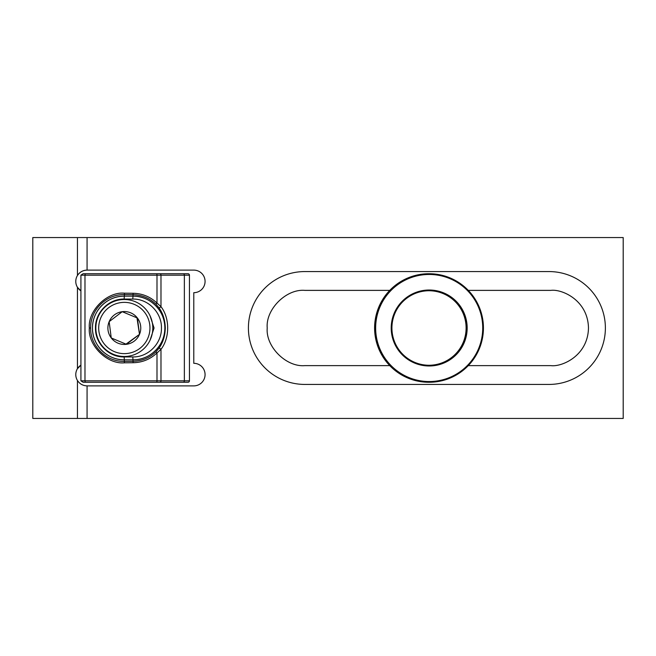 <?xml version="1.0" encoding="UTF-8"?>
<svg xmlns="http://www.w3.org/2000/svg" width="656" height="656" viewBox="0 0 656 656"><rect width="100%" height="100%" fill="white"/><g stroke="black" fill="none" stroke-linecap="round" stroke-linejoin="round"><path stroke-width="0.98" d="M155.866 304.097L156.997 303.056L156.997 275.184L84.977 275.184L85.296 273.732L83.115 273.732L187.993 273.732A1.443 1.443 0 0 1 189.445 275.184L189.445 380.816A1.443 1.443 0 0 1 187.993 382.268L83.115 382.268L85.296 382.268L84.977 380.816L156.997 380.816L156.997 352.944C150.298 359.25 142.352 362.514 133.152 362.727L124.468 362.809C107.158 364.556 87.748 345.318 89.339 328C87.748 310.682 107.158 291.444 124.468 293.191L133.152 293.273C142.352 293.486 150.298 296.75 156.997 303.056L160.982 306.664A1.443 0.722 144.8 0 1 158.826 307.557L155.866 304.097C149.42 298.029 141.803 294.897 133.012 294.708L133.012 296.168A31.832 31.832 0 0 1 164.845 328A31.832 31.832 0 0 1 133.012 359.832L124.328 359.832A31.832 31.832 0 0 1 92.488 328A31.832 31.832 0 0 1 124.328 296.168L133.012 296.168C149.994 295.733 165.238 310.911 164.845 327.975C165.246 345.072 150.06 360.242 133.012 359.832L133.012 361.292C141.844 361.087 149.461 357.955 155.866 351.903L158.826 348.443C162.901 342.867 165.058 336.052 165.304 328C165.066 319.98 162.909 313.166 158.826 307.557M89.659 382.268L187.993 382.268M133.152 293.273L133.012 294.708L124.328 294.634C106.403 294.003 90.2 309.985 90.643 328C90.167 346.015 106.493 362.03 124.328 361.366L124.328 359.832C107.33 360.283 92.045 344.999 92.488 328C92.078 310.977 107.272 295.741 124.328 296.168L124.156 299.062C108.691 298.685 95.071 312.641 95.473 328.016C95.063 343.367 108.748 357.34 124.156 356.938L132.758 356.938C148.223 357.299 161.819 343.441 161.45 327.975C161.811 312.543 148.158 298.685 132.758 299.062L124.156 299.062M189.445 275.184L160.982 275.184L160.982 306.664C169.904 318.127 169.904 337.873 160.982 349.336L156.997 352.944L155.866 351.903M80.918 275.184L80.918 380.816L84.977 380.816L84.977 275.184L80.918 275.184L83.115 273.732M169.724 273.732L97.605 273.732M150.003 315.659L154.062 328L150.003 340.341M156.866 382.268L156.997 380.816L160.982 380.816L160.982 349.336A1.443 0.722 -144.8 0 0 158.826 348.443M83.115 382.268L80.918 380.816M108.781 307.615A25.633 25.633 0 0 0 103.943 343.547A25.633 25.633 0 0 0 139.867 348.385A25.633 25.633 0 0 0 144.714 312.453A25.633 25.633 0 0 0 108.781 307.615M141.598 350.648A28.487 28.487 0 0 1 101.672 345.269A28.487 28.487 0 0 1 107.051 305.352A28.487 28.487 0 0 1 146.977 310.731A28.487 28.487 0 0 1 141.598 350.648M114.357 314.921A16.449 16.449 0 0 0 126.428 344.31A16.449 16.449 0 0 0 137.407 318.029A16.449 16.449 0 0 0 114.357 314.921M115.694 316.676L109.15 321.661L111.249 337.971L126.428 344.31L139.498 334.339L137.407 318.029L122.229 311.69L115.694 316.676M125.993 344.129L139.498 334.339L136.973 317.848M122.229 311.69L109.15 321.661M205.074 374.592A11.283 11.283 0 0 0 193.782 363.309L193.782 292.691A11.283 11.283 0 0 0 205.074 281.408A11.283 11.283 0 0 0 193.782 270.116L87.068 270.116L87.068 237.562L623.2 237.562L623.2 418.438L87.068 418.438L87.068 385.884L193.782 385.884A11.283 11.283 0 0 0 205.074 374.592M605.381 328A56.432 56.432 0 0 0 548.949 271.568L304.843 271.568A56.432 56.432 0 0 0 248.411 328A56.432 56.432 0 0 0 304.843 384.432L548.949 384.432A56.432 56.432 0 0 0 605.381 328M389.754 365.622L304.843 365.622C286.229 367.303 265.541 346.614 267.222 328C265.541 309.386 286.229 288.697 304.843 290.378L389.754 290.378M77.449 380.505A11.283 11.283 0 0 1 80.918 365.13L77.449 368.688L77.449 287.312A11.283 11.283 0 0 1 87.068 270.116C82.935 270.256 79.729 272.051 77.449 275.495L77.449 237.562L32.8 237.562L32.8 418.438L77.449 418.438L77.449 380.505C79.729 383.949 82.935 385.744 87.068 385.884M77.449 418.438L87.068 418.438M77.449 287.312L80.918 290.87A11.283 11.283 0 0 1 77.449 287.312M77.449 237.562L87.068 237.562M468.277 290.378L550.843 290.378C561.856 288.861 587.956 300.153 588.473 328C587.956 355.847 561.856 367.139 550.843 365.622L468.277 365.622M415.986 363.613A37.982 37.982 -90 0 1 393.575 314.798A37.982 37.982 -90 0 1 442.39 292.387A37.982 37.982 -90 0 1 464.801 341.202A37.982 37.982 -90 0 1 415.986 363.613M442.128 293.06A37.261 37.261 90 0 0 392.501 321.424A37.261 37.261 90 0 0 429.18 365.261A37.261 37.261 90 0 0 442.128 293.06M410.574 378.2A53.538 53.538 90 0 0 479.388 346.614A53.538 53.538 90 0 0 447.794 277.8A53.538 53.538 90 0 0 378.988 309.386A53.538 53.538 90 0 0 410.574 378.2M448.04 277.119A54.268 54.259 -90 0 1 429.18 382.268A54.268 54.259 -90 0 1 375.773 318.414A54.268 54.259 -90 0 1 448.04 277.119M429.016 290.739A37.261 37.261 -90 0 1 465.539 334.503A37.261 37.261 -90 0 1 429.016 365.261M429.18 273.732L428.852 273.732A54.268 54.259 90 0 0 409.992 378.881A54.268 54.259 90 0 0 428.852 382.268L429.18 382.268M89.339 328L90.643 328M124.328 296.168L124.468 293.191M183.336 273.732A1.443 1.025 90 0 1 184.361 275.184L184.361 380.816L189.445 380.816M159.957 382.268A1.443 1.025 -90 0 0 160.982 380.816L184.361 380.816A1.443 1.025 90 0 1 183.336 382.268M159.957 273.732A1.443 1.025 90 0 1 160.982 275.184L156.997 275.184L156.866 273.732M124.468 362.809L124.328 361.366L133.012 361.292L133.152 362.727M132.758 356.938L133.012 359.832M124.328 359.832L124.156 356.938M132.758 299.062L133.012 296.168"/></g></svg>
